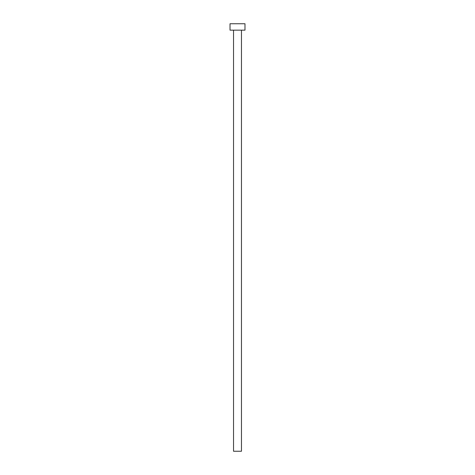 <?xml version="1.0" encoding="UTF-8"?>
<svg xmlns="http://www.w3.org/2000/svg" width="475" height="475" viewBox="0 0 475 475"><rect width="100%" height="100%" fill="white"/><g stroke="black" fill="none" stroke-linecap="round" stroke-linejoin="round"><path stroke-width="0.71" d="M233.546 30.162L233.546 451.25L241.454 451.25L241.454 30.162L241.454 451.25L233.546 451.25L233.546 30.162M230.019 23.75L230.019 30.162L244.981 30.162L244.981 23.75L230.019 23.75L230.019 30.162L244.981 30.162L244.981 23.75L230.019 23.75"/></g></svg>
